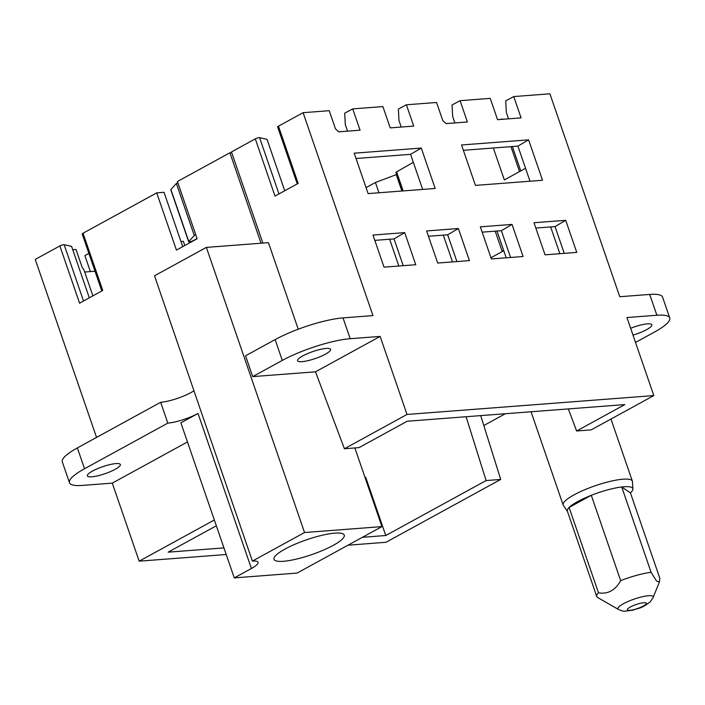 <?xml version="1.0" encoding="UTF-8"?>
<svg xmlns="http://www.w3.org/2000/svg" width="705" height="705" viewBox="0 0 705 705"><rect width="100%" height="100%" fill="white"/><g stroke="black" fill="none" stroke-linecap="round" stroke-linejoin="round"><path stroke-width="1.06" d="M362.396 537.307L385.767 535.518L486.115 480.554L500.717 479.435L385.97 542.295L347.988 545.194M226.226 554.509L139.158 561.171L112.289 483.128L187.468 441.947M234.271 577.889L251.403 568.503A22.516 4.759 -19 0 0 258.092 562.29A22.516 4.759 -19 0 0 252.372 561.092L154.518 275.796L206.362 247.393L304.542 532.522L381.943 526.6L297.069 573.086L234.271 577.889L180.885 422.841L198.017 413.456A22.516 4.759 -19 0 1 167.843 423.106L84.529 468.737A50.672 10.707 161 0 0 69.478 482.722A50.672 10.707 161 0 0 82.344 485.419L112.289 483.128M89.306 297.818L71.593 246.371L64.155 244.723A2.811 0.599 -19 0 0 59.872 245.913L35.25 259.396L96.55 437.417M88.865 253.351L84.882 255.598L90.39 271.584M180.947 241.463L183.335 241.286L184.798 245.516M95.025 271.231L84.688 272.024M72.747 249.737L75.999 249.491L82.15 267.362L83.939 269.83L92.893 295.853M101.82 290.962L82.203 233.998A2.811 0.599 -19 0 1 83.04 233.223L156.713 192.87L176.426 250.099L197.136 238.757L177.431 181.52L229.909 152.782L261.044 243.216M83.04 233.223L102.745 290.451L79.577 303.141L59.872 245.913M167.843 423.106L160.669 402.291L77.356 447.922A50.672 10.707 161 0 0 62.313 461.907L69.478 482.722M92.54 471.063A17.449 3.692 -19 0 1 109.874 464.604A17.449 3.692 -19 0 1 120.352 464.516A17.449 3.692 -19 0 1 115.171 469.327A17.449 3.692 -19 0 1 97.836 475.787A17.449 3.692 -19 0 1 87.35 475.875A17.449 3.692 -19 0 1 92.54 471.063M214.338 519.99L139.158 561.171M216.329 525.78L168.169 552.165L223.943 547.9M500.717 479.435L480.695 415.615M505.353 413.729L483.806 425.529M385.767 535.518L365.701 477.241L364.97 477.303M381.943 526.6L354.862 447.939M206.362 247.393L268.429 242.652L298.241 329.217M229.909 152.782L231.707 152.641M156.713 192.87L164.018 192.306L182.727 246.644M193.769 390.896A22.516 4.759 -19 0 1 190.852 392.641A22.516 4.759 -19 0 1 160.669 402.291M486.115 480.554L466.093 416.726M503.758 250.733L490.962 257.739L502.242 251.562L495.218 231.161M366.054 187.627L375.43 182.489L378.973 192.773M375.43 182.489L396.589 174.523M396.219 174.549L401.894 191.02M252.372 561.092L304.542 532.522M285.031 549.054A37.153 7.852 -19 0 1 321.947 535.307A37.153 7.852 -19 0 1 344.26 535.113A37.153 7.852 -19 0 1 333.227 545.37A37.153 7.852 -19 0 1 296.312 559.118A37.153 7.852 -19 0 1 273.989 559.312A37.153 7.852 -19 0 1 285.031 549.054M503.502 249.984L502.242 251.562M284.741 190.773L267.028 139.326L259.59 137.678A2.811 0.599 -19 0 0 255.307 138.867L231.46 151.928L262.85 243.075M576.62 430.984L591.231 429.865L653.817 395.584L626.939 317.541L656.884 315.25A50.672 10.707 -19 0 1 669.75 317.946L662.585 297.131A50.672 10.707 161 0 0 649.71 294.434L619.774 296.726L549.909 93.809L513.742 96.576L521.074 117.876L497.571 119.674L490.231 98.374L460.074 100.683L467.406 121.983L446.089 123.613L442.819 120.661L436.562 102.481L406.397 104.789L413.738 126.089L390.226 127.887L382.894 106.587L352.729 108.896L360.061 130.196L338.744 131.826L335.483 128.874L329.226 110.694L303.097 112.685L372.963 315.602L343.027 317.893A50.672 10.707 161 0 0 275.135 339.599L245.543 355.805L252.707 376.62L315.505 371.817L344.419 448.741L359.021 447.622L407.208 421.238L624.806 404.591L576.62 430.984L568.327 408.909M303.097 112.685L278.475 126.177L298.18 183.406L275.012 196.096L255.307 138.867M275.135 339.599L282.3 360.414A50.672 10.707 -19 0 1 350.191 338.708L380.136 336.417L407.005 414.461L344.419 448.741M653.817 395.584L407.005 414.461M533.993 222.736L565.71 220.312L576.76 252.408L545.044 254.831L533.993 222.736M480.325 226.843L512.041 224.419L523.092 256.514L491.376 258.938L480.325 226.843M542.515 180.268L528.6 139.846L461.537 144.974L475.452 185.397L542.515 180.268M426.648 230.949L458.373 228.526L469.424 260.621L437.699 263.044L426.648 230.949M372.98 235.056L404.705 232.624L415.756 264.719L384.031 267.151L372.98 235.056M435.179 188.473L421.264 148.059L354.201 153.188L368.116 193.602L435.179 188.473M525.551 168.292L504.331 179.916L493.341 147.997M669.75 317.946A50.672 10.707 -19 0 1 654.698 331.923L635.513 342.436M630.64 328.292A17.449 3.692 -19 0 1 651.878 324.785A17.449 3.692 -19 0 1 646.688 329.605A17.449 3.692 -19 0 1 632.984 335.095M282.3 360.414L252.707 376.62M315.505 371.817L380.136 336.417M302.762 355.91A17.449 3.692 -19 0 1 320.105 349.451A17.449 3.692 -19 0 1 330.583 349.363A17.449 3.692 -19 0 1 325.402 354.183A17.449 3.692 -19 0 1 308.067 360.643A17.449 3.692 -19 0 1 297.58 360.731A17.449 3.692 -19 0 1 302.762 355.91M402.264 190.993L395.91 172.549A2.591 0.546 -19 0 1 396.598 171.879L413.324 162.326M177.827 182.683L176.373 183.476L194.289 235.505L188.808 241.551A2.591 0.546 -19 0 0 188.711 241.797A2.591 0.546 -19 0 0 190.209 241.797A2.591 0.546 -19 0 0 192.747 240.872L197.083 238.598M188.711 241.797L170.795 189.768A2.591 0.546 -19 0 1 170.901 189.522L176.373 183.476M195.743 234.712L194.289 235.505M297.254 183.917L277.638 126.953A2.811 0.599 -19 0 1 278.475 126.177M352.729 108.896L344.692 113.179L345.318 124.679L347.547 131.156M406.397 104.789L398.36 109.072L398.986 120.581L401.215 127.05M460.074 100.683L452.028 104.966L452.663 116.475L454.884 122.943M513.742 96.576L505.697 100.859L506.331 112.368L508.561 118.837M499.933 119.497L501.493 119.171A2.811 0.599 -19 0 1 502.956 119.207L502.973 119.268M565.71 220.312L555.029 226.587L564.247 253.368M550.649 226.922L559.867 253.703M512.041 224.419L501.352 230.694L510.579 257.466M496.972 231.029L506.199 257.801M555.029 226.587L535.818 228.059M530.001 181.22L517.911 146.12L463.37 150.297M501.352 230.694L482.149 232.156M528.6 139.846L517.911 146.12M389.636 239.233L398.854 266.014M443.304 235.135L452.522 261.907M458.373 228.526L447.684 234.8L456.911 261.573M404.705 232.624L394.016 238.898L403.234 265.679M447.684 234.8L428.481 236.263M422.665 189.434L410.574 154.333L356.025 158.502M394.016 238.898L374.813 240.37M421.264 148.059L410.574 154.333M598.483 592.808L569.094 507.459A34.624 7.314 -19 0 1 591.284 495.307L569.094 507.459A34.624 7.314 161 0 0 568.909 507.653A34.624 7.314 -19 0 0 567.349 511.134L596.738 596.483A34.624 7.314 -19 0 1 598.298 593.002A34.624 7.314 161 0 1 598.483 592.808C607.825 594.394 615.218 590.341 620.673 580.656L591.284 495.307A34.624 7.314 -19 0 1 621.722 486.979L624.947 486.688A34.624 7.314 -19 0 1 632.914 489.006A34.624 7.314 -19 0 1 631.874 491.385L630.429 492.874L659.818 578.232L659.413 581.986L656.558 581.052L651.112 572.328A34.624 7.314 -19 0 0 620.673 580.656M567.419 511.328L563.348 505.379A36.598 7.737 -19 0 1 563.145 504.974A36.598 7.737 -19 0 1 564.793 501.299A36.598 7.737 -19 0 1 601.982 483.577A36.598 7.737 -19 0 1 632.35 481.145A36.598 7.737 -19 0 1 632.438 481.594L632.914 489.006M618.426 609.446C621.828 610.874 623.96 611.455 624.806 611.191L632.852 610.169C639.135 607.833 641.109 609.005 650.389 601.647L653.112 597.505A18.647 3.939 161 0 0 639.285 597.514A18.647 3.939 161 0 0 618.734 606.996A18.647 3.939 161 0 0 618.426 609.446L597.717 597.549A34.624 7.314 -19 0 1 596.738 596.483M630.429 492.874L621.722 486.979L651.112 572.328M77.356 447.922L84.529 468.737M83.525 300.982L64.155 244.723M251.403 568.503L198.017 413.456M343.027 317.893L350.191 338.708M656.884 315.25L649.71 294.434M403.154 190.923L396.598 171.879M188.808 241.551L170.901 189.522M519.541 171.588L510.958 146.649M259.59 137.678L278.96 193.937M627.785 608.776A10.029 2.115 161 0 0 633.848 609.613A10.029 2.115 161 0 0 645.842 604.264A10.029 2.115 161 0 0 639.779 603.427A10.029 2.115 161 0 0 627.785 608.776M520.757 170.918L512.368 146.543M531.05 411.764L563.145 504.974M610.971 419.052L632.35 481.145M653.112 597.505L659.422 581.986"/></g></svg>
